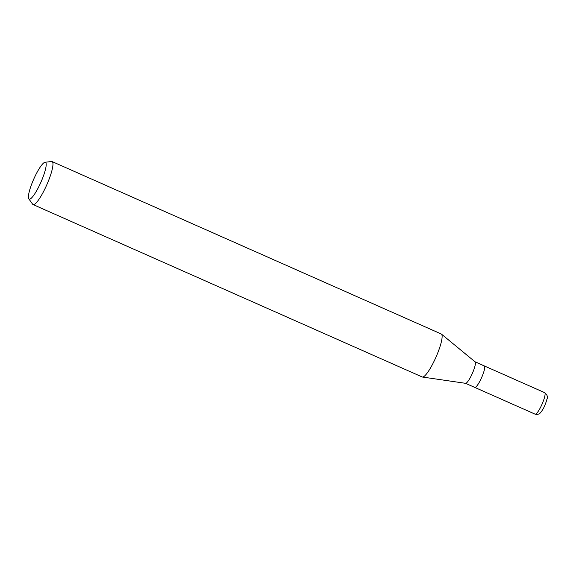 <?xml version="1.0" encoding="UTF-8"?>
<svg xmlns="http://www.w3.org/2000/svg" width="576" height="576" viewBox="0 0 576 576"><rect width="100%" height="100%" fill="white"/><g stroke="black" fill="none" stroke-linecap="round" stroke-linejoin="round"><path stroke-width="0.86" d="M474.998 361.793A11.758 2.282 113.9 0 1 475.106 361.858A11.758 2.282 113.9 0 1 472.385 373.327A11.758 2.282 113.9 0 1 465.66 383.328A11.758 2.282 113.9 0 1 465.595 383.321A11.758 2.282 113.9 0 1 465.538 383.314M475.056 361.814L484.294 365.911A11.758 2.282 113.9 0 1 481.81 377.15A11.758 2.282 113.9 0 1 474.955 387.446A11.758 2.282 113.9 0 1 474.768 387.41L465.53 383.314M44.986 162.281L51.559 161.503A23.508 4.565 113.9 0 1 51.732 161.496A23.508 4.565 113.9 0 1 52.099 161.575A23.508 4.565 113.9 0 1 47.124 184.054A23.508 4.565 113.9 0 1 33.415 204.638A23.508 4.565 113.9 0 1 33.055 204.559A23.508 4.565 113.9 0 1 32.638 204.206L28.8 198.821A20.11 3.91 113.9 0 1 33.732 179.15A20.11 3.91 113.9 0 1 44.986 162.281A20.11 3.91 113.9 0 1 45.137 162.274A20.11 3.91 113.9 0 1 41.515 180.835A20.11 3.91 113.9 0 1 29.47 199.188A20.11 3.91 113.9 0 1 28.8 198.821M52.099 161.575L441.245 333.986A23.508 4.565 113.9 0 1 436.277 356.465A23.508 4.565 113.9 0 1 422.568 377.05A23.508 4.565 113.9 0 1 422.201 376.97L33.055 204.559M484.315 365.918L544.666 392.659A11.758 2.282 113.9 0 1 542.182 403.898A11.758 2.282 113.9 0 1 535.327 414.194A11.758 2.282 113.9 0 1 535.14 414.158L474.797 387.418M465.595 383.321L422.482 377.042M475.106 361.858L441.49 334.145M544.666 392.659C547.286 394.805 548.035 397.008 546.919 399.269C545.63 403.862 544.118 407.484 542.383 410.134C539.201 414.871 538.877 413.914 536.695 414.504L535.14 414.158"/></g></svg>
